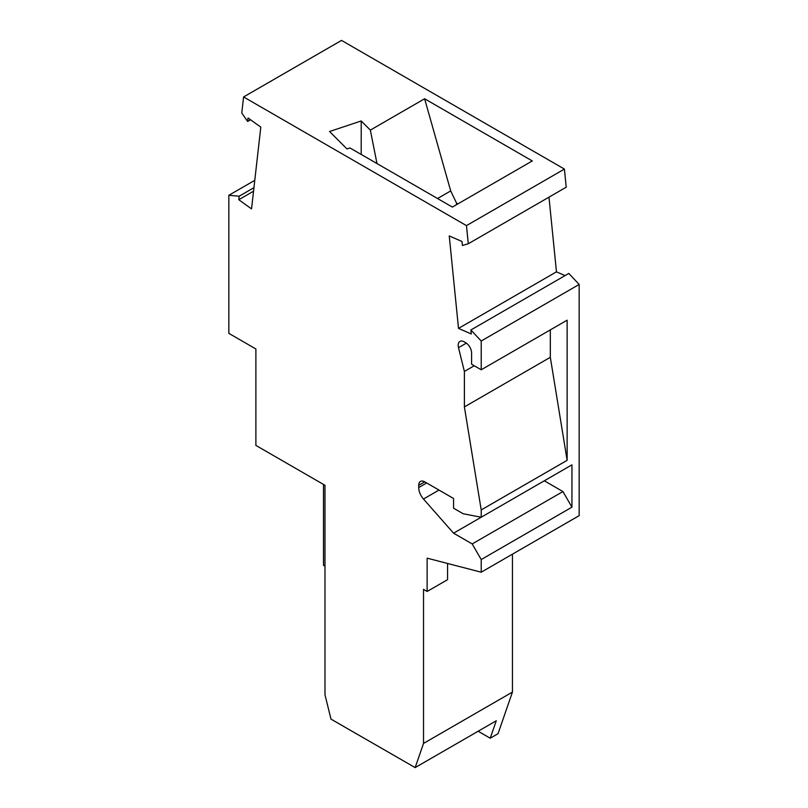 <?xml version="1.0" encoding="UTF-8"?>
<svg xmlns="http://www.w3.org/2000/svg" width="808" height="808" viewBox="0 0 808 808"><rect width="100%" height="100%" fill="white"/><g stroke="black" fill="none" stroke-linecap="round" stroke-linejoin="round"><path stroke-width="1.21" d="M468.286 243.753L566.226 187.203L564.408 169.084L341.531 40.4L243.592 96.95L466.469 225.624L468.286 243.753L462.408 245.47L462.014 241.491L449.248 235.926L458.51 328.391L556.46 271.852L548.975 197.162M565.065 275.599L556.46 271.852M447.561 563.469L447.561 579.669L427.129 591.466L427.129 558.156L481.214 572.205L579.154 515.655L579.154 284.456L568.822 273.427L470.882 329.977L471.276 333.957L458.51 328.391M427.129 591.466L423.533 589.385L423.533 743.421L415.15 767.6L330.997 719.13L324.988 694.85L324.988 485.305L255.883 445.41L255.883 348.975L228.846 333.361L228.846 195.304L239.178 196.203L238.784 199.727L251.541 208.898L260.802 127.139L248.046 117.958L247.642 121.473L241.774 112.979L243.592 96.95M481.214 572.205L481.214 559.55L472.195 543.935L453.571 533.179L423.473 499.031A11.898 6.868 60 0 1 418.726 487.537L418.726 485.305A8.494 4.909 60 0 1 420.483 481.416A8.494 4.909 60 0 1 424.735 481.841L418.726 485.305M579.154 284.456L481.214 341.006L481.214 369.781L471.599 364.236L471.599 353.035A8.494 4.909 -120 0 0 465.59 342.632L464.206 341.834A8.494 4.909 -120 0 0 459.954 341.41A8.494 4.909 -120 0 0 458.5 347.672L464.388 371.448L464.388 406.919L481.214 509.939L481.214 517.221L463.186 513.757L453.571 508.202L453.571 498.496L424.735 481.841M481.214 341.006L470.882 329.977M512.454 554.167L512.454 692.072L423.533 743.421M512.454 692.072L498.041 733.704L490.224 738.209L496.274 720.766L415.15 767.6M464.388 371.448L474.245 365.761M481.214 509.939L567.135 460.328L550.319 357.308L464.388 406.919M550.319 357.308L550.319 329.886M567.135 460.328L567.135 320.18L481.214 369.781M481.214 517.221L571.943 464.842L571.943 507.161L481.214 559.55M250.581 119.786L247.642 121.473M376.983 163.559L370.347 130.108L361.206 120.958L329.553 131.512L346.975 148.935L349.945 147.945L452.369 207.08L532.29 160.944L424.614 98.768L450.702 190.93L456.56 203.151L456.389 204.757M370.347 130.108L424.614 98.768M564.408 169.084L466.469 225.624M437.542 198.516L450.702 190.93M457.873 203.899L456.56 203.151M324.988 566.145L323.483 565.277L323.483 484.446M478.134 731.23L490.224 738.209M361.206 120.958L361.206 154.439M238.784 199.727L253.55 191.193M253.944 187.678L239.178 196.203M254.783 180.325L228.846 195.304M571.943 507.161L562.934 491.557L472.195 543.935M562.934 491.557L544.309 480.8L453.571 533.179M466.368 343.137L458.5 347.672M438.996 490.072L423.473 499.031M426.664 482.952L418.726 487.537"/></g></svg>
